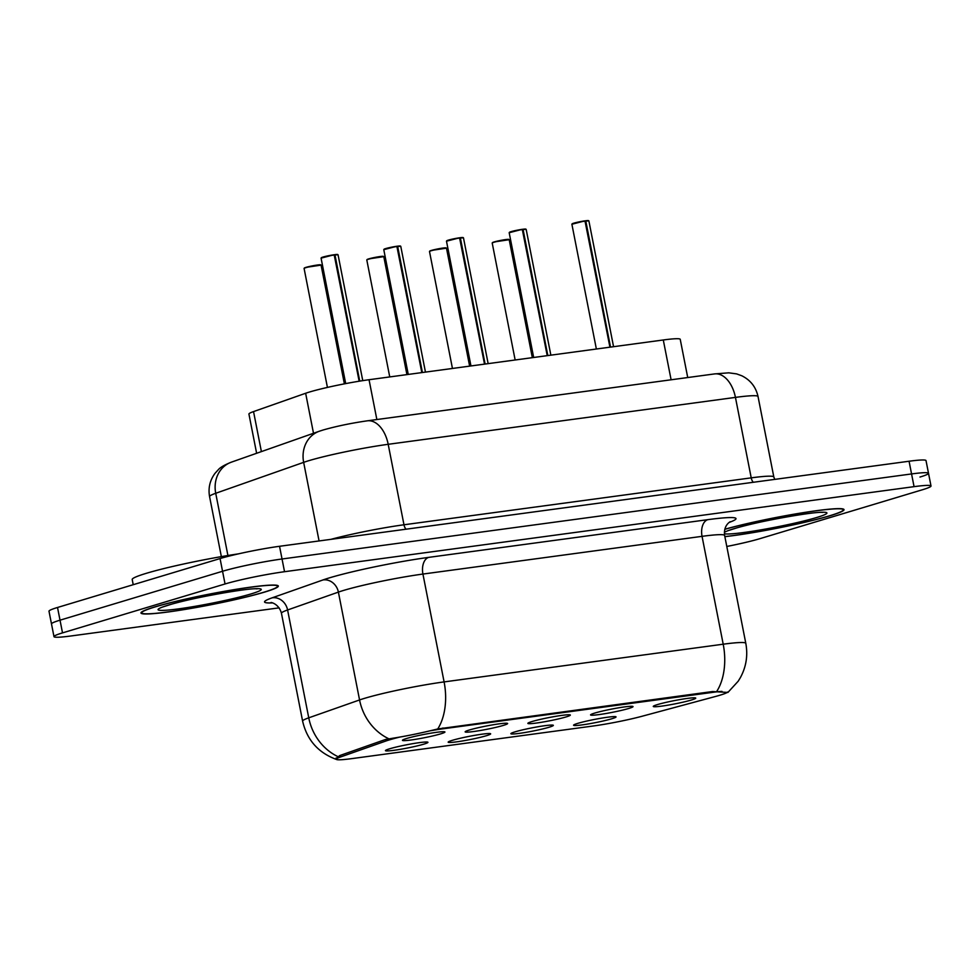 <?xml version="1.0" encoding="UTF-8"?>
<svg xmlns="http://www.w3.org/2000/svg" width="980" height="980" viewBox="0 0 980 980"><rect width="100%" height="100%" fill="white"/><g stroke="black" fill="none" stroke-linecap="round" stroke-linejoin="round"><path stroke-width="1.47" d="M486.386 735.711A21.646 1.666 -11.1 0 1 462.364 740.978A21.646 1.666 -11.1 0 1 448.179 742.093A21.646 1.666 -11.1 0 1 452.429 740.304A21.646 1.666 -11.1 0 1 475.521 735.196A21.646 1.666 -11.1 0 1 490.613 733.763A21.646 1.666 -11.1 0 1 486.386 735.711M549.082 727.234A21.646 1.666 -11.1 0 1 525.072 732.501A21.646 1.666 -11.1 0 1 510.874 733.616A21.646 1.666 -11.1 0 1 515.137 731.827A21.646 1.666 -11.1 0 1 538.216 726.719A21.646 1.666 -11.1 0 1 553.308 725.298A21.646 1.666 -11.1 0 1 549.082 727.234M611.79 718.769A21.646 1.666 -11.1 0 1 587.767 724.036A21.646 1.666 -11.1 0 1 573.582 725.151A21.646 1.666 -11.1 0 1 577.832 723.35A21.646 1.666 -11.1 0 1 600.924 718.254A21.646 1.666 -11.1 0 1 616.016 716.821A21.646 1.666 -11.1 0 1 611.79 718.769M423.679 744.188A21.646 1.666 -11.1 0 1 399.656 749.443A21.646 1.666 -11.1 0 1 385.471 750.558A21.646 1.666 -11.1 0 1 389.721 748.769A21.646 1.666 -11.1 0 1 412.813 743.661A21.646 1.666 -11.1 0 1 427.905 742.24A21.646 1.666 -11.1 0 1 423.679 744.188M503.365 725.396A21.646 1.666 -11.1 0 1 479.343 730.664A21.646 1.666 -11.1 0 1 465.157 731.778A21.646 1.666 -11.1 0 1 469.408 729.99A21.646 1.666 -11.1 0 1 492.499 724.882A21.646 1.666 -11.1 0 1 507.591 723.461A21.646 1.666 -11.1 0 1 503.365 725.396M566.073 716.931A21.646 1.666 -11.1 0 1 542.05 722.187A21.646 1.666 -11.1 0 1 527.865 723.314A21.646 1.666 -11.1 0 1 532.115 721.513A21.646 1.666 -11.1 0 1 555.207 716.417A21.646 1.666 -11.1 0 1 570.299 714.984A21.646 1.666 -11.1 0 1 566.073 716.931M628.78 708.454A21.646 1.666 -11.1 0 1 604.758 713.722A21.646 1.666 -11.1 0 1 590.573 714.837A21.646 1.666 -11.1 0 1 594.823 713.048A21.646 1.666 -11.1 0 1 617.902 707.94A21.646 1.666 -11.1 0 1 632.994 706.519A21.646 1.666 -11.1 0 1 628.78 708.454M691.476 699.99A21.646 1.666 -11.1 0 1 667.454 705.245A21.646 1.666 -11.1 0 1 653.268 706.372A21.646 1.666 -11.1 0 1 657.519 704.571A21.646 1.666 -11.1 0 1 680.61 699.463A21.646 1.666 -11.1 0 1 695.702 698.042A21.646 1.666 -11.1 0 1 691.476 699.99M440.669 733.873A21.646 1.666 -11.1 0 1 416.647 739.141A21.646 1.666 -11.1 0 1 402.462 740.255A21.646 1.666 -11.1 0 1 406.712 738.455A21.646 1.666 -11.1 0 1 429.791 733.359A21.646 1.666 -11.1 0 1 444.883 731.925A21.646 1.666 -11.1 0 1 440.669 733.873M256.625 453.287L248.932 414.075A43.292 3.32 -11.1 0 1 253.538 411.588L305.65 393.262A43.292 3.32 -11.1 0 1 309.57 392A43.292 3.32 -11.1 0 1 369.043 379.726L663.289 339.974A43.292 3.32 -11.1 0 1 680.23 339.325L687.727 377.533M727.687 691.978A38.955 2.989 -11.1 0 1 715.584 696.449L642.047 716.258A38.955 2.989 -11.1 0 1 592.974 726.033L351.538 758.655A38.955 2.989 -11.1 0 1 336.275 759.243A38.955 2.989 -11.1 0 1 340.428 757.013L386.022 740.966A38.955 2.989 -11.1 0 1 389.55 739.839A38.955 2.989 -11.1 0 1 399.656 737.119M430.355 730.774A38.955 2.989 -11.1 0 1 443.083 728.789L712.46 692.395A38.955 2.989 -11.1 0 1 721.99 691.365M154.754 606.951A69.984 5.365 168.9 0 0 140.973 613.002A69.984 5.365 168.9 0 0 188.381 608.874A69.984 5.365 168.9 0 0 264.539 592.116A69.984 5.365 168.9 0 0 278.32 586.052A69.984 5.365 168.9 0 0 230.913 590.181A69.984 5.365 168.9 0 0 154.754 606.951M724.869 536.648A69.984 5.365 168.9 0 0 830.232 515.688A69.984 5.365 168.9 0 0 844.013 509.625A69.984 5.365 168.9 0 0 799.839 513.214A69.984 5.365 168.9 0 0 724.833 529.237M335.748 758.851L339.68 755.592L385.275 739.557L392.723 738.246C406.577 736.066 421.584 732.979 437.741 728.961L712.521 691.537L727.907 692.444L738.185 681.223L740.341 677.695C746.221 666.89 748.034 655.436 745.805 643.333L724.636 535.484A57.71 4.422 168.9 0 0 702.048 536.342L422.931 574.06A57.71 4.422 168.9 0 0 343.625 590.413A57.71 4.422 168.9 0 0 338.394 592.104L287.593 609.976A57.71 4.422 168.9 0 0 281.456 613.284C278.7 603.006 269.537 602.063 271.154 602.614M726.793 546.473A43.292 3.32 168.9 0 0 759.941 538.657L922.474 489.743A43.292 3.32 168.9 0 0 931 485.994L928.513 473.291A43.292 3.32 168.9 0 0 911.559 473.94L282.032 558.992A43.292 3.32 168.9 0 0 222.546 571.267L60.013 620.181A43.292 3.32 168.9 0 0 51.487 623.929A43.292 3.32 168.9 0 1 60.013 620.181L222.546 571.267A43.292 3.32 168.9 0 1 282.032 558.992L911.559 473.94A43.292 3.32 168.9 0 1 928.513 473.291A43.292 3.32 168.9 0 1 919.987 477.04M931 485.994A43.292 3.32 168.9 0 0 914.058 486.656L284.531 571.707A43.292 3.32 168.9 0 0 225.045 583.97L62.512 632.884A43.292 3.32 168.9 0 0 53.986 636.633A43.292 3.32 168.9 0 0 70.928 635.983L279.116 607.857M928.513 473.291L926.014 460.588A43.292 3.32 168.9 0 0 909.073 461.237L279.545 546.289A43.292 3.32 168.9 0 0 220.059 558.563L57.526 607.477A43.292 3.32 168.9 0 0 49 611.226L53.986 636.633M334.964 254.886L338.063 254.8A8.661 0.662 168.9 0 0 334.964 254.886L359.734 381.122M322.947 257.066A8.367 0.637 -11.1 0 1 334.168 254.739L359.146 381.22M238.532 553.847A72.14 5.537 168.9 0 0 146.412 573.288A72.14 5.537 168.9 0 0 132.202 579.535L133.219 584.693M263.975 592.19A69.261 5.317 168.9 0 0 277.61 586.199A69.261 5.317 168.9 0 0 230.692 590.279A69.261 5.317 168.9 0 0 155.318 606.865A69.261 5.317 168.9 0 0 141.684 612.868A69.261 5.317 168.9 0 0 188.601 608.776A69.261 5.317 168.9 0 0 263.975 592.19M397.672 246.421L400.771 246.323A8.661 0.662 168.9 0 0 397.672 246.421L422.417 372.523M396.998 246.323L397.439 246.188A8.367 0.637 -11.1 0 1 400.367 246.213M384.111 249.398A8.367 0.637 -11.1 0 1 385.606 248.614A8.367 0.637 -11.1 0 1 396.863 246.262L421.817 372.596M460.38 237.944L463.479 237.858A8.661 0.662 168.9 0 0 460.38 237.944L485.112 364.046M459.706 237.846L460.147 237.711A8.367 0.637 -11.1 0 1 463.062 237.736M448.362 240.125A8.367 0.637 -11.1 0 1 459.571 237.797L484.524 364.131M523.075 229.479L526.174 229.381A8.661 0.662 168.9 0 0 523.075 229.479L547.82 355.569M525.77 229.271A8.367 0.637 -11.1 0 0 522.879 229.246L522.401 229.369M511.058 231.66A8.367 0.637 -11.1 0 1 522.279 229.32L547.232 355.654M585.783 221.002L588.882 220.917A8.661 0.662 168.9 0 0 585.783 221.002L610.528 347.104M573.766 223.183A8.367 0.637 -11.1 0 1 584.974 220.855L609.928 347.177M724.857 536.575A69.261 5.317 168.9 0 0 829.668 515.762A69.261 5.317 168.9 0 0 843.302 509.772A69.261 5.317 168.9 0 0 799.215 513.373A69.261 5.317 168.9 0 0 724.808 529.335M313.502 433.283L305.65 393.262M386.022 740.966L385.716 739.41M340.428 757.013L340.121 755.433M712.46 692.395L712.301 691.574M443.083 728.789L442.923 727.969M376.859 419.538L369.043 379.726M261.391 451.609L253.538 411.588M671.104 379.787L663.289 339.974M272.428 602.908A72.14 5.537 -11.1 0 1 272.195 597.812L323.008 579.94A72.14 5.537 -11.1 0 1 428.677 557.375L707.781 519.67A14.431 8.82 -97.7 0 0 702.048 536.342L723.203 644.203A57.71 4.422 -11.1 0 1 745.805 643.333M707.781 519.67A72.14 5.537 -11.1 0 1 729.071 522.463M336.434 759.439C318.292 752.787 307.01 740.023 302.612 721.133A57.71 4.422 -11.1 0 1 308.749 717.826L359.562 699.953A57.71 4.422 -11.1 0 1 364.781 698.274A57.71 4.422 -11.1 0 1 444.099 681.909A50.507 30.858 82.3 0 1 437.741 728.961M388.827 738.785A50.507 44.541 70.6 0 1 359.562 699.953L338.394 592.104A14.431 12.728 -109.4 0 0 323.008 579.94M716.846 691.255A50.507 30.858 -97.7 0 0 723.203 644.203L444.099 681.909L422.931 574.06A14.431 8.82 -97.7 0 1 428.677 557.375M272.195 597.812A14.431 12.728 -109.4 0 1 287.593 609.976L308.749 717.826A50.507 44.541 70.6 0 0 337.769 756.536M914.058 486.656L909.073 461.237M284.531 571.707L279.545 546.289M225.045 583.97L220.059 558.563M62.512 632.884L57.526 607.477M406.026 529.2A7.215 4.41 82.3 0 1 403.981 524.778L751.219 477.86L735.441 397.39A28.861 17.64 -97.7 0 0 714.555 373.919L728.802 372.829L736.617 373.895L741.787 375.769C750.496 380.093 755.911 387.014 758.03 396.52A57.71 4.422 168.9 0 0 735.441 397.39L388.19 444.308A57.71 4.422 168.9 0 0 308.884 460.661A57.71 4.422 168.9 0 0 303.653 462.352L319.076 540.948M330.958 539.343A57.71 4.422 -11.1 0 1 403.981 524.778L388.19 444.308A28.861 17.64 -97.7 0 0 367.304 420.824L714.555 373.919M231.39 462.156A28.861 25.456 70.6 0 0 215.722 493.283A57.71 4.422 168.9 0 0 209.573 496.591C208.079 488.077 209.879 480.335 214.988 473.365L218.454 469.543C220.353 467.325 224.653 464.863 231.39 462.156L319.333 431.225A28.861 25.456 70.6 0 0 303.653 462.352L215.722 493.283L227.924 555.513M753.277 482.283A7.215 4.41 82.3 0 1 751.219 477.86A57.71 4.422 -11.1 0 1 773.82 476.991L758.03 396.52M334.768 254.653A8.367 0.637 -11.1 0 1 337.659 254.678M334.376 254.971A8.661 0.662 168.9 0 0 322.788 257.385A8.661 0.662 168.9 0 0 321.073 258.132L334.18 254.739M321.416 257.875A8.367 0.637 -11.1 0 1 322.898 257.091M305.944 267.381L321.085 265.115A8.661 0.662 168.9 0 0 315.217 265.617A8.661 0.662 168.9 0 0 305.797 267.687A8.661 0.662 168.9 0 0 304.094 268.447L305.944 267.381A8.367 0.637 -11.1 0 1 315.646 265.286A8.367 0.637 -11.1 0 1 320.68 264.992M304.425 268.177A8.367 0.637 -11.1 0 1 305.919 267.393M250.941 593.954A52.638 4.043 168.9 0 0 240.688 590.193A52.638 4.043 168.9 0 0 168.364 605.113A52.638 4.043 168.9 0 0 178.605 608.874A52.638 4.043 168.9 0 0 250.941 593.954M397.084 246.495A8.661 0.662 168.9 0 0 385.483 248.908A8.661 0.662 168.9 0 0 383.78 249.655L396.876 246.262M459.779 238.03A8.661 0.662 168.9 0 0 448.191 240.443A8.661 0.662 168.9 0 0 446.488 241.19L459.583 237.797M446.819 240.921A8.367 0.637 -11.1 0 1 448.301 240.149M522.487 229.553A8.661 0.662 168.9 0 0 510.899 231.966A8.661 0.662 168.9 0 0 509.184 232.713L522.291 229.32M509.527 232.456A8.367 0.637 -11.1 0 1 511.009 231.672M585.587 220.77A8.367 0.637 -11.1 0 1 588.478 220.794M585.195 221.088A8.661 0.662 168.9 0 0 573.594 223.501A8.661 0.662 168.9 0 0 571.891 224.249L584.987 220.843M572.222 223.979A8.367 0.637 -11.1 0 1 573.716 223.195M368.639 258.916L383.793 256.638A8.661 0.662 168.9 0 0 377.925 257.152A8.661 0.662 168.9 0 0 368.505 259.222A8.661 0.662 168.9 0 0 366.802 259.97L368.639 258.916A8.367 0.637 -11.1 0 1 378.341 256.809A8.367 0.637 -11.1 0 1 383.376 256.515M367.132 259.712A8.367 0.637 -11.1 0 1 368.615 258.928M431.347 250.439L446.488 248.161A8.661 0.662 168.9 0 0 440.632 248.675A8.661 0.662 168.9 0 0 431.2 250.745A8.661 0.662 168.9 0 0 429.497 251.505L431.347 250.439A8.367 0.637 -11.1 0 0 429.84 251.235M431.372 250.439A8.367 0.637 -11.1 0 1 441.049 248.344A8.367 0.637 -11.1 0 1 446.084 248.05M494.055 241.974L509.196 239.696A8.661 0.662 168.9 0 0 503.328 240.198A8.661 0.662 168.9 0 0 493.908 242.281A8.661 0.662 168.9 0 0 492.205 243.028L494.055 241.974A8.367 0.637 -11.1 0 0 492.536 242.758M494.079 241.962A8.367 0.637 -11.1 0 1 503.757 239.867A8.367 0.637 -11.1 0 1 508.791 239.573M724.416 533.72A52.638 4.043 168.9 0 0 763.151 529.482A52.638 4.043 168.9 0 0 816.622 517.526A52.638 4.043 168.9 0 0 806.381 513.765A52.638 4.043 168.9 0 0 734.045 528.686A52.638 4.043 168.9 0 0 724.392 532.361M336.275 759.243L336.042 758.042M730.137 521.715L728.655 522.83C725.323 525.868 723.987 530.082 724.636 535.484M302.612 721.133L281.456 613.284M319.333 431.225L323.204 429.975C336.618 426.178 351.318 423.127 367.304 420.824M209.573 496.591L221.358 556.628M774.788 479.379L773.82 476.991M321.073 258.132L345.695 383.609M338.063 254.8L362.759 380.644M321.085 265.115L344.384 383.854M304.094 268.447L327.43 387.418M162.411 607.073L169.197 604.93C190.402 598.033 250.794 587.498 257.042 588.882L257.029 588.882M277.463 585.44L277.61 586.199M141.537 612.108L141.684 612.868M383.78 249.655L408.256 374.434M400.771 246.323L425.455 372.106M446.488 241.19L470.964 365.957M463.479 237.858L488.15 363.641M509.184 232.713L533.671 357.492M526.174 229.381L550.858 355.164M571.891 224.249L596.367 349.015M588.882 220.917L613.554 346.687M383.793 256.638L406.933 374.605M366.802 259.97L389.746 376.933M446.488 248.161L469.641 366.14M429.497 251.505L452.454 368.455M509.196 239.696L532.336 357.663M492.205 243.028L515.149 359.991M728.103 530.646L734.878 528.502C756.095 521.605 816.487 511.07 822.735 512.454L822.722 512.454M843.155 509.012L843.302 509.772"/></g></svg>
